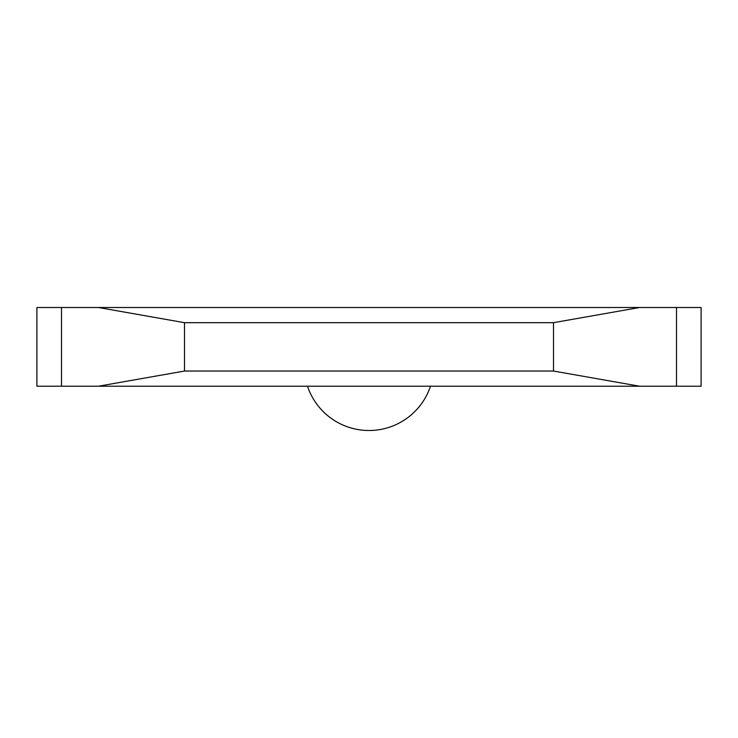<?xml version="1.0" encoding="UTF-8"?>
<svg xmlns="http://www.w3.org/2000/svg" width="738" height="738" viewBox="0 0 738 738"><rect width="100%" height="100%" fill="white"/><g stroke="black" fill="none" stroke-linecap="round" stroke-linejoin="round"><path stroke-width="1.11" d="M676.497 386.223L676.497 307.497L701.1 307.497L701.1 386.223L36.9 386.223L36.9 307.497L639.597 307.497L553.5 322.681L184.5 322.681L98.403 307.497M676.497 307.497L639.597 307.497M98.403 386.223L184.5 371.039L553.5 371.039L553.5 322.681M184.5 371.039L184.5 322.681M61.503 386.223L61.503 307.497M553.5 371.039L639.597 386.223M430.503 386.223A64.852 64.852 0 0 1 307.497 386.223A64.852 64.852 0 0 0 430.503 386.223"/></g></svg>
